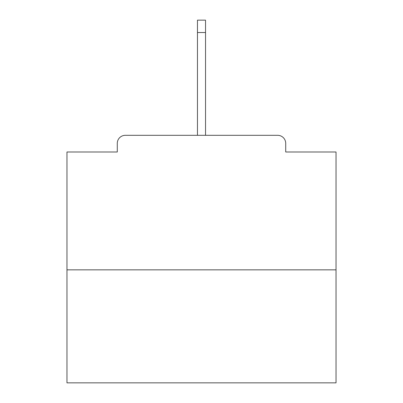 <?xml version="1.0" encoding="UTF-8"?>
<svg xmlns="http://www.w3.org/2000/svg" width="403" height="403" viewBox="0 0 403 403"><rect width="100%" height="100%" fill="white"/><g stroke="black" fill="none" stroke-linecap="round" stroke-linejoin="round"><path stroke-width="0.6" d="M285.717 151.991L285.717 143.382L285.717 151.991L336.031 151.991L336.031 382.85L66.969 382.85L66.969 151.991L117.283 151.991L117.283 143.382L117.283 151.991M336.031 269.844L66.969 269.844M285.717 143.382A8.07 8.07 0 0 0 277.647 135.312L125.353 135.312A8.07 8.07 0 0 0 117.283 143.382M277.647 135.312L243.472 135.312M159.528 135.312L125.353 135.312M205.535 32.527L197.465 32.527L197.465 20.15L205.535 20.15L205.535 135.312M197.465 32.527L197.465 135.312"/></g></svg>
